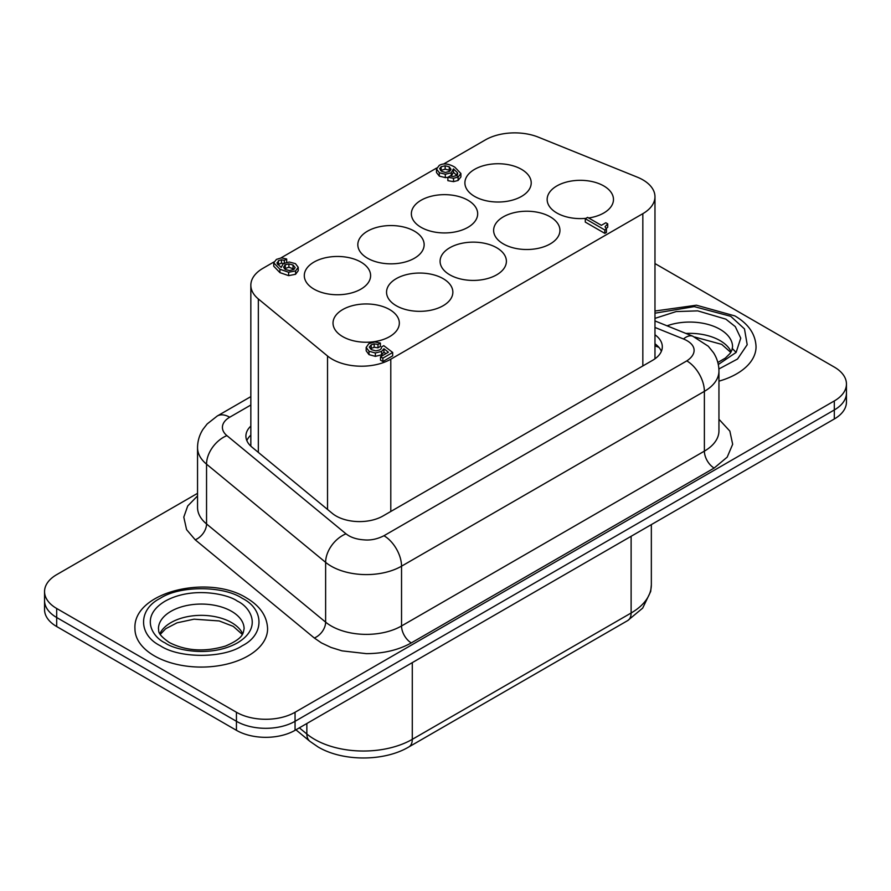 <?xml version="1.0" encoding="UTF-8"?>
<svg xmlns="http://www.w3.org/2000/svg" width="891" height="891" viewBox="0 0 891 891"><rect width="100%" height="100%" fill="white"/><g stroke="black" fill="none" stroke-linecap="round" stroke-linejoin="round"><path stroke-width="1.34" d="M718.881 368.985L737.525 359.017L747.193 344.728L744.486 328.924L730.754 316.327L694.256 306.615L654.974 313.186M134.953 628.801A66.313 38.291 0 0 0 154.377 655.865A66.313 38.291 0 0 0 226.648 664.163A66.313 38.291 0 0 0 267.59 628.801C267.1 616.193 260.049 605.902 246.451 597.928C208.605 573.971 132.57 591.902 134.953 628.801M242.307 598.34C223.207 585.51 179.347 585.51 160.246 598.34C138.027 609.366 138.005 634.693 160.246 645.719C179.336 658.549 223.207 658.549 242.307 645.719C264.516 634.693 264.538 609.366 242.307 598.34M44.55 591.568L44.55 609.622A41.443 23.934 0 0 0 56.69 626.54L236.438 730.319A41.443 23.934 0 0 0 295.055 730.319L834.31 418.982A41.443 23.934 0 0 0 846.45 402.064L846.45 393.042A41.443 23.934 180 0 1 834.31 409.96L295.055 721.298A41.443 23.934 180 0 1 236.438 721.298L56.69 617.519A41.443 23.934 180 0 1 44.55 600.601A41.443 23.934 0 0 0 56.69 617.519L236.438 721.298A41.443 23.934 0 0 0 295.055 721.298L834.31 409.96A41.443 23.934 0 0 0 846.45 393.042L846.45 384.01A41.443 23.934 180 0 1 834.31 400.939L295.055 712.265A41.443 23.934 180 0 1 236.438 712.265L56.69 608.486A41.443 23.934 180 0 1 44.55 591.568A41.443 23.934 180 0 1 56.69 574.65L197.546 493.324M718.948 381.159A66.313 38.291 0 0 0 756.047 346.788C755.557 334.192 748.507 323.901 734.908 315.926L696.439 305.201L654.974 311.026M321.417 642.901L331.018 647.445L342.066 650.864L366.401 653.649C383.698 653.548 398.667 649.973 411.308 642.901A13.811 7.974 60 0 1 401.54 625.972A49.74 28.712 180 0 1 331.207 625.972A49.74 28.712 180 0 1 325.627 622.141A13.811 9.244 -50.5 0 1 314.311 638.001L321.417 642.901M250.839 426.065A33.156 19.145 0 0 0 245.905 436.111A33.156 19.145 0 0 0 251.908 447.093L332.376 513.439A33.156 19.145 0 0 0 336.085 515.989A33.156 19.145 0 0 0 382.974 515.989L652.602 360.32A33.156 19.145 0 0 0 662.314 346.788A33.156 19.145 0 0 0 654.974 334.771M411.308 642.901L714.148 468.053L727.201 457.139L732.669 444.264L729.852 431.099L718.948 419.249M197.546 495.919L187.734 505.943L183.791 517.114L186.587 529.644L195.218 539.801L314.311 638.001M654.974 263.558L834.31 367.092A41.443 23.934 180 0 1 846.45 384.01M250.839 435.086A33.156 19.145 0 0 0 246.84 440.622M661.378 351.299A33.156 19.145 0 0 0 654.974 343.803M443.607 164.011L485.395 139.887A41.443 23.934 0 0 1 538.476 137.203L637.299 177.153A41.443 23.934 180 0 1 654.974 196.755A41.443 23.934 180 0 1 642.834 213.673L390.793 359.196A41.443 23.934 180 0 1 332.176 359.196A41.443 23.934 180 0 1 327.532 355.999L327.532 509.452M314.011 262.065A33.156 19.145 180 0 1 350.141 257.922A33.156 19.145 180 0 1 370.611 275.609A33.156 19.145 180 0 1 360.9 289.141A33.156 19.145 180 0 1 324.77 293.295A33.156 19.145 180 0 1 304.299 275.609A33.156 19.145 180 0 1 314.011 262.065M421.075 200.252A33.156 19.145 180 0 1 457.217 196.109A33.156 19.145 180 0 1 477.676 213.795A33.156 19.145 180 0 1 467.964 227.328A33.156 19.145 180 0 1 431.834 231.482A33.156 19.145 180 0 1 411.364 213.795A33.156 19.145 180 0 1 421.075 200.252M396.261 278.649A33.156 19.145 180 0 1 432.402 274.506A33.156 19.145 180 0 1 452.862 292.192A33.156 19.145 180 0 1 443.15 305.724A33.156 19.145 180 0 1 407.02 309.879A33.156 19.145 180 0 1 386.549 292.192A33.156 19.145 180 0 1 396.261 278.649M503.337 216.836A33.156 19.145 180 0 1 539.467 212.682A33.156 19.145 180 0 1 559.938 230.368A33.156 19.145 180 0 1 550.226 243.911A33.156 19.145 180 0 1 514.085 248.054A33.156 19.145 180 0 1 493.625 230.368A33.156 19.145 180 0 1 503.337 216.836M585.933 218.328A33.156 19.145 180 0 1 547.152 199.461A33.156 19.145 180 0 1 556.864 185.929A33.156 19.145 180 0 1 593.005 181.775A33.156 19.145 180 0 1 613.476 199.461A33.156 19.145 180 0 1 603.764 213.005A33.156 19.145 180 0 1 588.673 217.994M474.613 169.346A33.156 19.145 180 0 1 510.743 165.191A33.156 19.145 180 0 1 531.214 182.878A33.156 19.145 180 0 1 521.502 196.421A33.156 19.145 180 0 1 485.372 200.564A33.156 19.145 180 0 1 464.902 182.878A33.156 19.145 180 0 1 474.613 169.346M449.799 247.743A33.156 19.145 180 0 1 485.929 243.599A33.156 19.145 180 0 1 506.4 261.286A33.156 19.145 180 0 1 496.688 274.818A33.156 19.145 180 0 1 460.558 278.972A33.156 19.145 180 0 1 440.087 261.286A33.156 19.145 180 0 1 449.799 247.743M342.734 309.556A33.156 19.145 180 0 1 378.864 305.413A33.156 19.145 180 0 1 399.335 323.099A33.156 19.145 180 0 1 389.623 336.631A33.156 19.145 180 0 1 353.482 340.785A33.156 19.145 180 0 1 333.022 323.099A33.156 19.145 180 0 1 342.734 309.556M367.538 231.159A33.156 19.145 180 0 1 403.679 227.016A33.156 19.145 180 0 1 424.149 244.702A33.156 19.145 180 0 1 414.438 258.234A33.156 19.145 180 0 1 378.296 262.388A33.156 19.145 180 0 1 357.826 244.702A33.156 19.145 180 0 1 367.538 231.159M385.903 353.66L383.921 352.134L381.571 354.818L375.367 356.355L369.019 354.64L366.179 350.82L366.179 347.434L368.796 343.692L374.788 341.966L380.401 343.046L377.996 344.427L374.175 343.87L371.202 344.862L369.286 347.122L371.58 349.706L375.79 350.876L379.755 349.951L381.281 348.581L381.626 346.9L383.765 345.663L392.675 352.468L382.863 358.137L380.513 356.779L388.409 352.212L383.921 348.749L381.571 351.433L375.367 352.97L369.019 351.254L366.179 347.356L366.179 350.653M605.123 226.96L606.426 229.065L604.822 229.989L585.287 218.707L587.603 217.371L601.38 225.323L605.813 222.761L607.718 223.864L605.089 226.659M295.099 267.745L293.64 269.528L289.508 270.563L285.343 269.472L283.572 267.144L285.276 264.75L288.907 263.87L293.039 265.028L295.11 267.556M286.679 259.003L284.329 260.361L281.467 259.793L278.426 260.718L277.201 263.625L281.177 267.434L283.282 263.558L289.319 262.021L295.422 263.647L298.229 267.311L298.229 270.73L295.578 274.283L288.628 275.642L279.919 272.624L273.737 266.22L273.737 262.834L276.444 259.392L281.5 257.867L286.679 259.003L286.679 262.277M298.229 267.311L295.578 270.909L288.628 272.256L279.919 269.238L273.737 262.834M277.012 262.711L277.201 263.625M449.264 166.829L451.024 169.301L449.387 171.44L445.455 172.453L441.68 171.362L439.631 168.655L441.134 166.74L445.166 165.771L449.264 166.829L449.264 170.214L450.189 170.872M447.872 177.409L445.311 177.61L439.33 176.128L436.479 172.509L436.479 169.123L439.23 165.414C443.406 162.997 448.607 163.576 454.811 167.163L460.903 173.522L458.097 177.075L453.53 178.267L447.872 177.276L450.334 175.861L453.129 176.474L456.315 175.616L457.484 172.698L453.452 168.878L451.214 172.854L445.311 174.224L439.33 172.743L436.479 168.978L436.479 172.208M457.707 173.667L457.484 174.513M288.907 263.87L288.907 267.244L294.153 269.182M284.396 268.77L288.907 267.244M440.522 170.549L445.166 169.156L449.264 170.214M457.484 176.084L453.452 172.264L451.147 176.273M453.452 172.264L453.452 168.878M460.903 173.522L460.903 176.908L458.097 180.461L453.53 181.641L447.872 180.661L447.872 177.276M284.329 263.747L281.467 263.179L277.747 264.582M284.329 263.023L284.329 260.361M606.426 229.065L606.426 232.451L604.822 233.364L604.822 229.989M607.718 223.864L607.718 227.238L606.069 228.631M604.822 233.364L585.287 222.093L585.287 218.707M383.921 352.134L383.921 348.749M392.675 352.468L392.675 355.854L382.863 361.512L380.513 360.164L380.513 356.779M382.863 361.512L382.863 358.137M380.401 343.046L380.401 346.421L377.996 347.813L374.175 347.256L370.322 348.838M377.996 347.813L377.996 344.427M273.882 261.999L262.979 268.291A41.443 23.934 0 0 0 250.839 285.22A41.443 23.934 0 0 0 258.334 298.942L327.532 355.999M436.635 168.031L280.999 257.889M731.155 351.789A42.824 24.725 0 0 0 720.017 340.585A42.824 24.725 0 0 0 685.914 333.446M242.697 633.791A42.824 24.725 0 0 0 231.56 622.597A42.824 24.725 0 0 0 190.084 616.204A42.824 24.725 0 0 0 159.845 633.791M667.047 325.816A42.824 24.725 180 0 1 720.017 329.302A42.824 24.725 180 0 1 732.558 346.788L731.923 350.118L730.097 353.415L725.319 358.115L717.823 362.47M718.302 364.497L736.111 352.424L740.744 338.157L735.298 326.641L725.875 319.156L697.72 310.87L676.146 311.572L654.974 318.377M306.849 723.503L306.849 734.017A69.075 39.883 0 0 0 314.59 739.341A69.075 39.883 0 0 0 412.288 739.341L412.288 662.637M299.354 727.836L306.849 734.017A16.584 11.093 129.5 0 0 309.89 741.323L318.031 746.936C342.712 761.66 384.166 761.66 408.846 746.936A16.584 9.567 -120 0 0 412.288 739.341L631.118 613.008L631.118 536.293M158.442 628.801A42.824 24.725 180 0 1 184.882 605.947A42.824 24.725 180 0 1 231.56 611.315A42.824 24.725 180 0 1 244.101 628.801C242.953 632.866 244.49 637.911 225.512 646.042C204.685 652.201 185.941 651.02 169.268 642.489C156.148 633.211 159.3 630.939 158.442 628.801M237.418 601.158C228.296 594.219 192.378 586 165.125 601.158C138.862 616.895 153.096 637.633 165.125 642.901C174.246 649.84 210.176 658.059 237.418 642.901C263.68 627.164 249.447 606.426 237.418 601.158M732.558 348.726L736.111 352.424M834.31 400.939L834.31 418.982M295.055 712.265L295.055 730.319M236.438 712.265L236.438 730.319M56.69 608.486L56.69 626.54M631.118 613.008A69.075 39.883 0 0 0 651.343 584.808L650.697 591.457L642.689 608.107L627.676 620.593A16.584 9.567 -120 0 0 631.118 613.008M714.148 468.053A13.811 7.974 -120 0 1 704.38 451.136A49.74 28.712 180 0 0 718.948 430.832L718.948 371.046A49.74 28.712 180 0 1 704.38 391.349A24.87 14.356 -120 0 0 686.794 360.888L383.954 535.736A24.87 14.356 60 0 1 401.54 566.186L401.54 625.972L704.38 451.136L704.38 391.349L401.54 566.186A49.74 28.712 180 0 1 331.207 566.186A49.74 28.712 180 0 1 325.627 562.355L325.627 622.141L206.545 523.953A49.74 28.712 180 0 1 197.546 507.48L197.546 447.694A49.74 28.712 180 0 0 206.545 464.166L206.545 523.953A13.811 9.244 129.5 0 1 195.218 539.801M383.954 535.736C377.327 539.1 370.745 540.481 364.207 539.879C356.567 539.389 350.497 537.373 345.998 533.82A24.87 16.628 129.5 0 0 325.627 562.355L206.545 464.166A24.87 16.628 129.5 0 1 226.915 435.621A24.87 14.356 180 0 1 229.7 417.233A24.87 14.356 -120 0 0 217.259 416.008L207.157 423.96L202.992 429.328C199.406 434.964 197.59 441.09 197.546 447.694M345.998 533.82L226.915 435.621M229.7 417.233L250.839 405.026M654.974 327.454L683.475 338.97A24.87 11.65 -68 0 1 692.797 336.219L708.3 346.254L713.535 352.747C717.099 358.371 718.903 364.464 718.948 371.046M683.475 338.97C697.252 344.639 696.851 354.418 686.794 360.888M293.039 265.028L293.039 268.403M285.276 264.75L285.276 268.135M445.166 165.771L445.166 169.156M441.134 166.74L441.134 170.125M451.214 176.24L451.214 172.854M445.311 177.61L445.311 174.224M453.53 181.641L453.53 178.267M458.097 180.461L458.097 177.075M439.33 176.128L439.33 172.743M295.578 274.283L295.578 270.909M288.628 275.642L288.628 272.256M298.229 270.697L298.229 267.389M278.426 264.104L278.426 260.718M281.467 263.179L281.467 259.793M279.919 272.624L279.919 269.238M381.571 354.818L381.571 351.433M375.367 356.355L375.367 352.97M371.202 348.247L371.202 344.862M374.175 347.256L374.175 343.87M369.019 354.64L369.019 351.254M258.334 452.394L258.334 298.942M390.793 359.196L390.793 511.479M642.834 365.967L642.834 213.673M658.939 347.39L654.974 345.786M694.612 336.998L721.732 344.383L730.776 352.424M160.224 634.437L165.681 628.745L177.042 622.831L194.071 619.178L219.219 620.949L233.275 626.384L242.319 634.437M651.343 524.621L651.343 584.808M408.846 746.936L627.676 620.593M295.935 729.818L309.89 741.323M217.259 416.008L250.839 396.618M654.974 320.938L692.797 336.219M250.839 446.157L250.839 285.22M654.974 358.806L654.974 196.755"/></g></svg>
